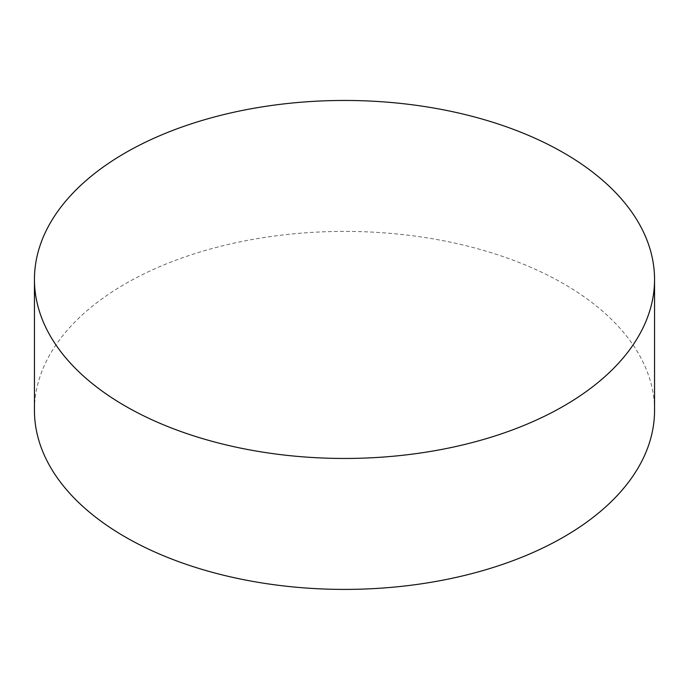 <?xml version="1.0" encoding="UTF-8"?>
<svg xmlns="http://www.w3.org/2000/svg" width="689" height="689" viewBox="0 0 689 689"><rect width="100%" height="100%" fill="white"/><g stroke="black" fill="none" stroke-linecap="round" stroke-linejoin="round"><path stroke-width="0.52" stroke-dasharray="3.44 2.58" d="M654.55 410.403A310.05 179.002 0 0 0 344.5 231.401A310.05 179.002 0 0 0 34.45 410.403"/><path stroke-width="1.03" d="M125.26 406.036A310.05 179.002 0 0 0 463.154 444.836A310.05 179.002 0 0 0 654.55 279.458A310.05 179.002 0 0 0 344.5 100.456A310.05 179.002 0 0 0 34.45 279.458A310.05 179.002 0 0 0 125.26 406.036M34.45 279.458L34.45 410.403A310.05 179.002 0 0 0 125.26 536.981A310.05 179.002 0 0 0 463.154 575.78A310.05 179.002 0 0 0 654.55 410.403L654.55 279.458"/></g></svg>
